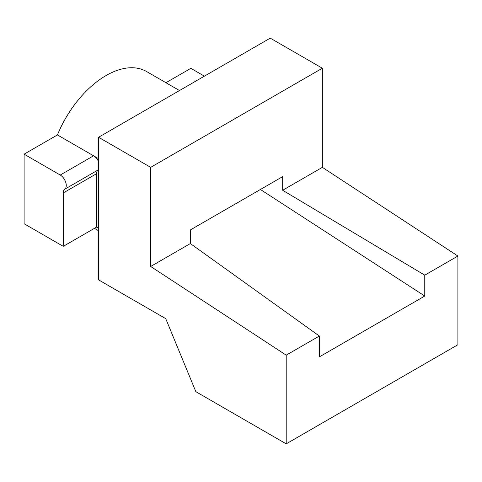 <?xml version="1.0" encoding="UTF-8"?>
<svg xmlns="http://www.w3.org/2000/svg" width="482" height="482" viewBox="0 0 482 482"><rect width="100%" height="100%" fill="white"/><g stroke="black" fill="none" stroke-linecap="round" stroke-linejoin="round"><path stroke-width="0.72" d="M98.563 158.674L93.574 155.8A8.519 4.916 60 0 1 98.563 161.729M98.563 169.537A8.519 4.916 60 0 1 98.093 169.965A8.519 4.916 -120 0 0 96.587 173.695L96.587 227.1L98.563 228.239M96.587 173.695L63.256 192.939A8.519 4.916 60 0 1 64.763 189.209A8.519 4.916 -120 0 0 65.733 182.304A8.519 4.916 -120 0 0 60.244 175.044L24.1 154.174L57.43 134.93L93.574 155.8L60.244 175.044M63.256 192.939L63.256 246.344L96.587 227.1M63.256 246.344L24.1 223.732L24.1 154.174M57.43 134.93A80.934 46.73 -60 0 1 146.558 71.523L179.497 90.544M424.769 296.038L319.343 356.903L319.343 336.038L190.36 243.561L190.36 229.932L282.669 176.635L282.669 190.27L424.769 275.174L424.769 296.038L260.425 189.48M282.669 190.27L322.356 167.356L457.9 256.044L424.769 275.174M319.343 336.038L286.212 355.168L150.673 266.474L190.36 243.561M150.673 266.474L150.673 167.35L98.563 137.268L98.563 279.867L165.73 318.644L195.849 391.685L286.212 443.856L286.212 355.168M286.212 443.856L457.9 344.732L457.9 256.044M150.673 167.35L322.356 68.227L322.356 167.356M98.563 137.268L270.251 38.144L322.356 68.227M165.941 82.717L190.86 68.33L204.41 76.156M64.763 189.209L98.093 169.965M98.563 230.721L94.436 228.341"/></g></svg>
